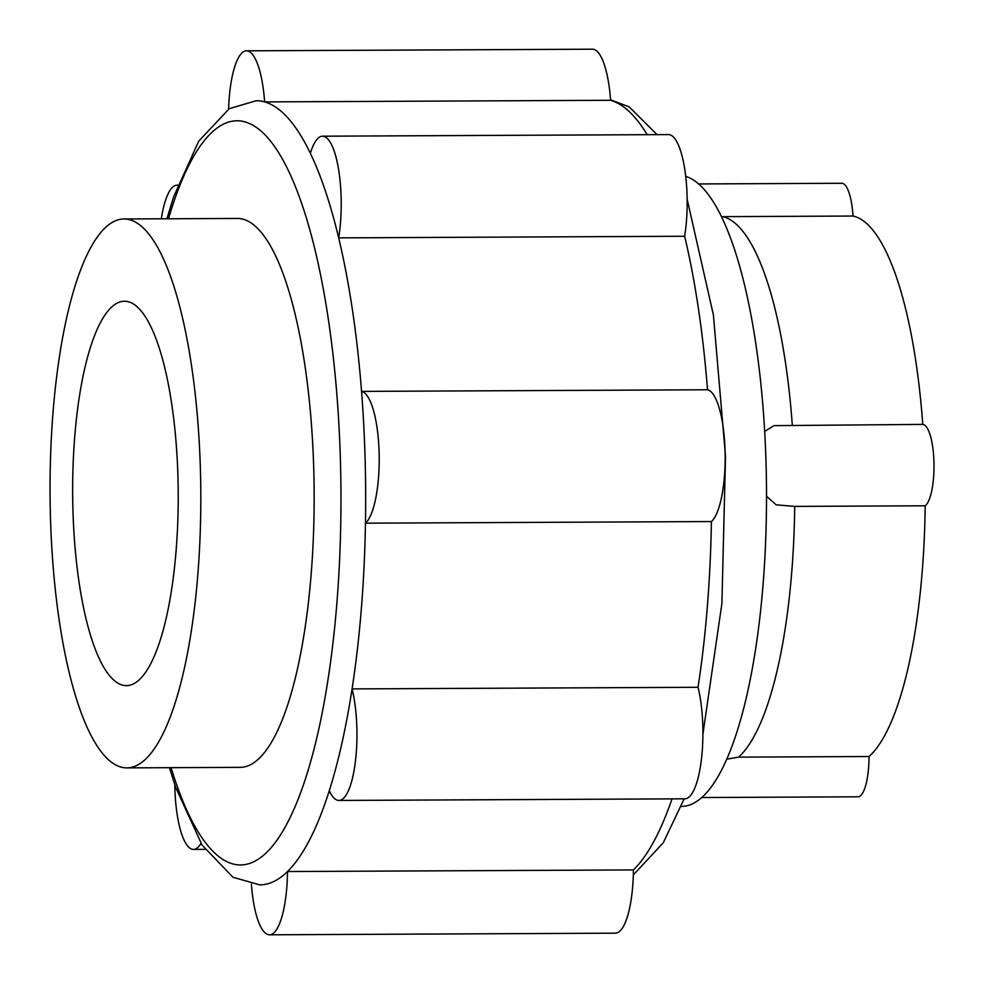 <?xml version="1.0" encoding="UTF-8"?>
<svg xmlns="http://www.w3.org/2000/svg" width="984" height="984" viewBox="0 0 984 984"><rect width="100%" height="100%" fill="white"/><g stroke="black" fill="none" stroke-linecap="round" stroke-linejoin="round"><path stroke-width="1.48" d="M764.691 431.41L774.014 425.642L922.758 424.399A41.131 11.291 89.7 0 1 933.939 461.73A41.131 11.291 89.7 0 1 925.181 505.788L794.703 506.403L776.216 504.841L766.511 496.243M166.886 218.78L173.614 196.911L198.707 141.179L229.26 108.683L256.16 100.737A392.075 107.662 89.7 0 1 264.635 101.905A392.075 107.662 89.7 0 1 310.366 153.295A66.887 18.364 89.7 0 1 322.543 136.198L668.493 134.587A66.887 18.364 89.7 0 1 684.667 168.67A66.887 18.364 89.7 0 1 684.643 236.258A392.075 107.662 89.7 0 1 707.508 389.775A66.887 18.364 89.7 0 1 725.06 450.414A66.887 18.364 89.7 0 1 711.42 521.557L365.47 523.181A392.075 107.662 89.7 0 1 352.075 688.911A392.075 107.662 89.7 0 1 329.283 790.693A392.075 107.662 89.7 0 1 287.488 871.541A392.075 107.662 89.7 0 1 259.837 884.887L232.987 877.261L202.04 845.035L175.644 787.311L169.457 767.68M310.366 153.295A392.075 107.662 89.7 0 1 338.68 237.87A392.075 107.662 89.7 0 1 361.558 391.398A392.075 107.662 89.7 0 1 365.039 456.773A392.075 107.662 89.7 0 1 365.47 523.181A66.887 18.364 89.7 0 0 379.111 452.037A66.887 18.364 89.7 0 0 361.558 391.398L707.508 389.775M124.144 218.977L237.488 218.448A274.462 75.362 89.7 0 1 313.712 467.671A274.462 75.362 89.7 0 1 240.059 767.348L126.715 767.889A274.462 75.362 89.7 0 1 50.061 493.784A274.462 75.362 89.7 0 1 124.144 218.977A274.462 75.362 89.7 0 1 200.367 468.199A274.462 75.362 89.7 0 1 126.715 767.889M684.643 236.258L338.68 237.87A66.887 18.364 89.7 0 0 338.717 170.281A66.887 18.364 89.7 0 0 322.543 136.198M685.725 176.357A315.581 86.654 89.7 0 1 766.007 461.828A315.581 86.654 89.7 0 1 681.322 806.413L681.248 806.413M726.61 759.193L738.578 757.139L869.044 756.524A41.131 11.291 89.7 0 1 857.95 796.806L701.592 797.532M792.292 425.002A274.462 75.362 89.7 0 0 722.539 216.652L853.005 216.037A274.462 75.362 89.7 0 1 922.758 424.399M925.181 505.788A274.462 75.362 89.7 0 1 869.044 756.524M698.714 183.947L841.787 183.27A41.131 11.291 89.7 0 1 853.005 216.037M610.597 100.294L264.635 101.905A66.887 18.364 89.7 0 0 246.553 50.824L592.503 49.2A66.887 18.364 89.7 0 1 610.597 100.294A392.075 107.662 89.7 0 1 647.214 134.685M672.01 798.885A392.075 107.662 89.7 0 1 633.438 869.93L287.488 871.541A66.887 18.364 89.7 0 1 269.444 934.8A66.887 18.364 89.7 0 1 251.387 884.186M711.42 521.557A392.075 107.662 89.7 0 1 698.025 687.287L352.075 688.911A66.887 18.364 89.7 0 1 355.482 760.792A66.887 18.364 89.7 0 1 338.902 800.447A66.887 18.364 89.7 0 1 329.283 790.693M177.907 475.764A192.2 52.779 89.7 0 1 126.333 685.627A192.2 52.779 89.7 0 1 72.656 493.673A192.2 52.779 89.7 0 1 124.525 301.239A192.2 52.779 89.7 0 1 177.907 475.764M228.608 109.076A66.887 18.364 89.7 0 1 246.553 50.824M161.315 218.805A66.887 18.364 89.7 0 1 177.083 185.177A66.887 18.364 89.7 0 1 177.747 185.213M201.007 843.411A66.887 18.364 89.7 0 1 193.454 849.413A66.887 18.364 89.7 0 1 174.795 784.777M633.438 869.93A66.887 18.364 89.7 0 1 615.394 933.176L269.444 934.8M698.025 687.287A66.887 18.364 89.7 0 1 701.444 759.168A66.887 18.364 89.7 0 1 684.864 798.824L338.902 800.447M168.498 218.768A372.087 102.176 89.7 0 1 274.032 145.73A372.087 102.176 89.7 0 1 340.366 458.692A372.087 102.176 89.7 0 1 285.704 826.08A372.087 102.176 89.7 0 1 171.068 767.68M794.703 506.403A274.462 75.362 89.7 0 1 738.578 757.139M702.92 734.052L721.899 603.536L725.528 456.392L713.4 315.003L687.152 199.223M657.041 134.636L629.231 106.899L610.56 99.815M633.339 874.924L663.241 842.821L684.175 798.836M177.083 185.177L177.772 185.164M193.454 849.413L204.906 849.364"/></g></svg>
